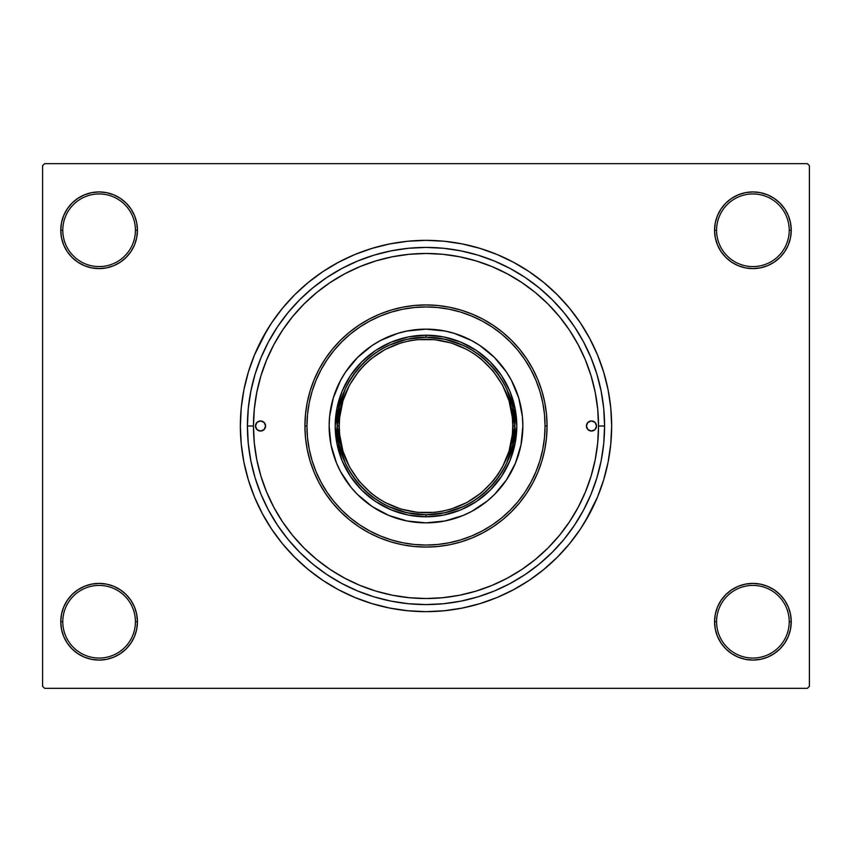 <?xml version="1.0" encoding="UTF-8"?>
<svg xmlns="http://www.w3.org/2000/svg" width="852" height="852" viewBox="0 0 852 852"><rect width="100%" height="100%" fill="white"/><g stroke="black" fill="none" stroke-linecap="round" stroke-linejoin="round"><path stroke-width="1.28" d="M714.562 621.736L716.575 621.736A36.327 36.327 0 0 0 752.902 658.053A36.327 36.327 0 0 0 789.218 621.736A36.327 36.327 0 0 0 752.902 585.409A36.327 36.327 0 0 0 716.575 621.736L714.562 621.736A38.34 38.34 0 0 1 752.902 583.396A38.34 38.34 0 0 1 791.242 621.736L789.218 621.736A36.327 36.327 0 0 1 752.902 658.053A36.327 36.327 0 0 1 716.575 621.736A36.327 36.327 0 0 1 752.902 585.409A36.327 36.327 0 0 1 789.218 621.736L791.242 621.736L790.507 614.26L788.324 607.061L784.777 600.436L780.006 594.621L774.202 589.861L767.567 586.314L760.378 584.131L752.902 583.396L745.415 584.131L738.226 586.314L731.602 589.861L725.787 594.621L721.016 600.436L717.48 607.061L715.297 614.26L714.562 621.736L715.297 629.213L717.48 636.412L721.016 643.036L725.787 648.851L731.602 653.612L738.226 657.158L745.415 659.341L752.902 660.076L760.378 659.341L767.567 657.158L774.202 653.612L780.006 648.851L784.777 643.036L788.324 636.412L790.507 629.213L791.242 621.736A38.34 38.34 0 0 1 752.902 660.076A38.34 38.34 0 0 1 714.562 621.736L715.297 629.213M135.425 621.736A36.327 36.327 0 0 0 99.098 585.409A36.327 36.327 0 0 0 62.782 621.736L60.758 621.736A38.34 38.34 0 0 1 99.098 583.396A38.34 38.34 0 0 1 137.438 621.736L135.425 621.736A36.327 36.327 0 0 1 99.098 658.053A36.327 36.327 0 0 1 62.782 621.736A36.327 36.327 0 0 1 99.098 585.409A36.327 36.327 0 0 1 135.425 621.736L137.438 621.736L136.703 614.26L134.52 607.061L130.984 600.436L126.213 594.621L120.398 589.861L113.774 586.314L106.585 584.131L99.098 583.396L91.622 584.131L84.433 586.314L77.798 589.861L71.994 594.621L67.223 600.436L63.676 607.061L61.493 614.26L60.758 621.736L61.493 629.213L63.676 636.412L67.223 643.036L71.994 648.851L77.798 653.612L84.433 657.158L91.622 659.341L99.098 660.076L106.585 659.341L113.774 657.158L120.398 653.612L126.213 648.851L130.984 643.036L134.52 636.412L136.703 629.213L137.438 621.736A38.34 38.34 0 0 1 99.098 660.076A38.34 38.34 0 0 1 60.758 621.736L62.782 621.736A36.327 36.327 0 0 0 99.098 658.053A36.327 36.327 0 0 0 135.425 621.736M137.438 230.264A38.34 38.34 0 0 1 99.098 268.604A38.34 38.34 0 0 1 60.758 230.264L62.782 230.264A36.327 36.327 0 0 0 99.098 266.591A36.327 36.327 0 0 0 135.425 230.264A36.327 36.327 0 0 0 99.098 193.947A36.327 36.327 0 0 0 62.782 230.264L60.758 230.264A38.34 38.34 0 0 1 99.098 191.924A38.34 38.34 0 0 1 137.438 230.264L135.425 230.264A36.327 36.327 0 0 1 99.098 266.591A36.327 36.327 0 0 1 62.782 230.264A36.327 36.327 0 0 1 99.098 193.947A36.327 36.327 0 0 1 135.425 230.264L137.438 230.264L136.703 222.787L134.52 215.588L130.984 208.964L126.213 203.149L120.398 198.388L113.774 194.842L106.585 192.659L99.098 191.924L91.622 192.659L84.433 194.842L77.798 198.388L71.994 203.149L67.223 208.964L63.676 215.588L61.493 222.787L60.758 230.264L61.493 237.74L63.676 244.939L67.223 251.564L71.994 257.379L77.798 262.139L84.433 265.686L91.622 267.869L99.098 268.604L106.585 267.869L113.774 265.686L120.398 262.139L126.213 257.379L130.984 251.564L134.52 244.939L136.703 237.74L137.438 230.264L136.703 222.787M789.218 230.264A36.327 36.327 0 0 0 752.902 193.947A36.327 36.327 0 0 0 716.575 230.264L714.562 230.264A38.34 38.34 0 0 1 752.902 191.924A38.34 38.34 0 0 1 791.242 230.264L789.218 230.264A36.327 36.327 0 0 1 752.902 266.591A36.327 36.327 0 0 1 716.575 230.264A36.327 36.327 0 0 1 752.902 193.947A36.327 36.327 0 0 1 789.218 230.264L791.242 230.264L790.507 222.787L788.324 215.588L784.777 208.964L780.006 203.149L774.202 198.388L767.567 194.842L760.378 192.659L752.902 191.924L745.415 192.659L738.226 194.842L731.602 198.388L725.787 203.149L721.016 208.964L717.48 215.588L715.297 222.787L714.562 230.264L715.297 237.74L717.48 244.939L721.016 251.564L725.787 257.379L731.602 262.139L738.226 265.686L745.415 267.869L752.902 268.604L760.378 267.869L767.567 265.686L774.202 262.139L780.006 257.379L784.777 251.564L788.324 244.939L790.507 237.74L791.242 230.264A38.34 38.34 0 0 1 752.902 268.604A38.34 38.34 0 0 1 714.562 230.264L716.575 230.264A36.327 36.327 0 0 0 752.902 266.591A36.327 36.327 0 0 0 789.218 230.264M604.579 426L598.53 426L604.579 426L603.727 443.509L601.15 460.836L596.89 477.844L590.99 494.341L583.492 510.188L574.482 525.215L564.045 539.295L552.277 552.277L539.295 564.045L525.215 574.482L510.188 583.492L494.341 590.99L477.844 596.89L460.836 601.15L443.509 603.727L426 604.579L408.491 603.727L391.164 601.15L374.156 596.89L357.659 590.99L341.812 583.492L326.785 574.482L312.705 564.045L299.723 552.277L287.955 539.295L277.518 525.215L268.508 510.188L261.01 494.341L255.11 477.844L250.85 460.836L248.273 443.509L247.421 426A178.579 178.579 0 0 1 426 247.421A178.579 178.579 0 0 1 604.579 426A178.579 178.579 0 0 1 426 604.579A178.579 178.579 0 0 1 247.421 426L248.273 408.491L250.85 391.164L255.11 374.156L261.01 357.659L268.508 341.812L277.518 326.785L287.955 312.705L299.723 299.723L312.705 287.955L326.785 277.518L341.812 268.508L357.659 261.01L374.156 255.11L391.164 250.85L408.491 248.273L426 247.421L443.509 248.273L460.836 250.85L477.844 255.11L494.341 261.01L510.188 268.508L525.215 277.518L539.295 287.955L552.277 299.723L564.045 312.705L574.482 326.785L583.492 341.812L590.99 357.659L596.89 374.156L601.15 391.164L603.727 408.491L604.579 426M507.398 273.875L492.019 266.601L476.087 260.904L459.654 256.782L442.912 254.301L426 253.47L409.088 254.301L392.346 256.782L375.913 260.904L359.981 266.601L344.666 273.843L330.15 282.544L316.55 292.63L304.004 304.004L292.63 316.55L282.544 330.15L273.843 344.666L266.601 359.981L260.904 375.913L256.782 392.346L254.301 409.088L253.47 426L247.421 426L253.47 426A172.53 172.53 0 0 1 426 253.47A172.53 172.53 0 0 1 598.53 426A172.53 172.53 0 0 1 426 598.53A172.53 172.53 0 0 1 253.47 426L254.301 442.912L256.782 459.654L260.904 476.087L266.601 492.019L273.843 507.334L282.544 521.85L292.63 535.45L304.004 547.996L316.55 559.37L330.15 569.456L344.666 578.157L359.981 585.399L375.913 591.096L392.346 595.218L409.088 597.699L426.064 598.53M585.239 521.445L597.518 497.046L603.653 479.889L608.083 462.221L610.756 444.201L611.651 426A185.651 185.651 0 0 1 426 611.651A185.651 185.651 0 0 1 240.349 426A185.651 185.651 0 0 1 426 240.349A185.651 185.651 0 0 1 611.651 426L610.756 407.799L608.083 389.779L603.653 372.111L597.518 354.954L589.722 338.489L583.652 327.967M807.387 688.331L44.613 688.331L42.6 686.307L42.6 165.693L44.613 163.669L807.387 163.669L44.613 163.669L42.6 165.693L42.6 686.307L44.613 688.331L807.387 688.331L809.4 686.307L809.4 165.693L809.4 686.307L807.387 688.331M807.387 163.669L809.4 165.693L807.387 163.669M266.761 330.555L254.482 354.954L248.347 372.111L243.917 389.779L241.244 407.799L240.349 426L241.244 444.201L243.917 462.221L248.347 479.889L254.482 497.046L262.278 513.511L268.348 524.033M262.278 513.511L271.639 529.135L282.491 543.768L294.728 557.272L308.232 569.509L322.865 580.361L338.489 589.722L354.954 597.518L372.111 603.653L389.779 608.083L407.799 610.756L426 611.651L438.141 611.246M603.653 479.889L606.794 468.153M589.722 338.489L580.361 322.865L569.509 308.232L557.272 294.728L543.768 282.491L529.135 271.639L513.511 262.278L497.046 254.482L479.889 248.347L462.221 243.917L444.201 241.244L426 240.349L413.859 240.754M248.347 372.111L245.206 383.847M788.324 215.588L784.777 208.964L780.006 203.149M767.567 194.842L760.378 192.659L752.902 191.924L745.415 192.659L738.226 194.842M731.602 198.388L725.787 203.149M715.297 222.787L714.562 230.264M113.774 194.842L106.585 192.659L99.098 191.924L91.622 192.659L84.433 194.842M63.676 244.939L67.223 251.564L71.994 257.379M120.398 262.139L126.213 257.379M63.676 636.412L67.223 643.036L71.994 648.851M84.433 657.158L91.622 659.341L99.098 660.076L106.585 659.341L113.774 657.158M120.398 653.612L126.213 648.851M136.703 629.213L137.438 621.736M788.324 607.061L784.777 600.436L780.006 594.621M731.602 589.861L725.787 594.621M738.226 657.158L745.415 659.341L752.902 660.076L760.378 659.341L767.567 657.158M426 240.349L407.799 241.244L389.779 243.917L372.111 248.347L354.954 254.482L338.489 262.278L322.865 271.639L308.232 282.491L294.728 294.728L282.491 308.232L271.639 322.865L262.278 338.489M426 611.651L444.201 610.756L462.221 608.083L479.889 603.653L497.046 597.518L513.511 589.722L529.135 580.361L543.768 569.509L557.272 557.272L569.509 543.768L580.361 529.135L589.722 513.511M533.043 561.308L536.078 558.848M547.559 548.432L549.987 545.972M442.965 597.689L459.654 595.218L476.087 591.096L492.019 585.399L507.334 578.157L521.85 569.456L535.45 559.37L547.996 547.996L559.37 535.45L569.456 521.85L578.157 507.334L585.399 492.019L591.096 476.087L595.218 459.654L597.699 442.912L598.53 426L597.699 409.088L595.218 392.346L591.096 375.913L585.399 359.981L578.157 344.666L569.456 330.15L559.37 316.55L547.996 304.004L535.45 292.63L521.775 282.491M290.532 532.841L293.887 536.973M315.922 558.848L318.989 561.33M382.239 592.885L374.827 590.766M426.021 598.53L442.912 597.699M477.173 590.766L474.095 591.693M265.579 426A5.048 5.048 0 0 1 260.531 431.048A5.048 5.048 0 0 1 255.483 426L256.963 422.432L260.531 420.952L264.099 422.432L265.579 426L264.099 429.568L260.531 431.048L256.963 429.568L255.483 426A5.048 5.048 0 0 1 260.531 420.952A5.048 5.048 0 0 1 265.579 426M596.517 426A5.048 5.048 0 0 1 591.469 431.048A5.048 5.048 0 0 1 586.421 426L587.901 422.432L591.469 420.952L595.037 422.432L596.517 426L595.037 429.568L591.469 431.048L587.901 429.568L586.421 426A5.048 5.048 0 0 1 591.469 420.952A5.048 5.048 0 0 1 596.517 426M515.492 463.051A96.862 96.862 0 0 0 522.862 426A96.862 96.862 0 0 1 426 522.862A96.862 96.862 0 0 1 329.138 426A96.862 96.862 0 0 0 336.508 463.051M345.475 479.825A96.862 96.862 0 0 0 372.175 506.525L357.51 494.49L351.13 487.45L340.576 471.657L336.519 463.062A96.862 96.862 0 0 0 345.454 479.804M372.196 506.546A96.862 96.862 0 0 0 388.917 515.481L372.186 506.535M388.949 515.492A96.862 96.862 0 0 0 463.051 515.492M479.825 506.525A96.862 96.862 0 0 0 506.525 479.825L494.49 494.49L487.45 500.869L471.657 511.424L463.062 515.481A96.862 96.862 0 0 0 479.804 506.546M506.546 479.804A96.862 96.862 0 0 0 515.481 463.083L506.535 479.814M304.931 426L306.944 426A119.056 119.056 0 0 1 426 306.944A119.056 119.056 0 0 1 545.056 426L547.069 426A121.069 121.069 0 0 0 426 304.931A121.069 121.069 0 0 0 304.931 426A121.069 121.069 0 0 1 426 304.931A121.069 121.069 0 0 1 547.069 426L546.494 437.864L544.747 449.622L541.861 461.145L537.857 472.338L532.777 483.073L526.664 493.265L519.592 502.808L511.615 511.615L502.808 519.592L493.265 526.664L483.073 532.777L472.338 537.857L461.145 541.861L449.622 544.747L437.864 546.494L426 547.069L414.136 546.494L402.378 544.747L390.855 541.861L379.662 537.857L368.927 532.777L358.735 526.664L349.192 519.592L340.385 511.615L332.408 502.808L325.336 493.265L319.223 483.073L314.143 472.338L310.139 461.145L307.252 449.622L305.506 437.864L304.931 426L305.506 414.136L307.252 402.378L310.139 390.855L314.143 379.662L319.223 368.927L325.336 358.735L332.408 349.192L340.385 340.385L349.192 332.408L358.735 325.336L368.927 319.223L379.662 314.143L390.855 310.139L402.378 307.252L414.136 305.506L426 304.931L437.864 305.506L449.622 307.252L461.145 310.139L472.338 314.143L483.073 319.223L493.265 325.336L502.808 332.408L511.615 340.385L519.592 349.192L526.664 358.735L532.777 368.927L537.857 379.662L541.861 390.855L544.747 402.378L546.494 414.136L547.069 426A121.069 121.069 0 0 1 426 547.069A121.069 121.069 0 0 1 304.931 426A121.069 121.069 0 0 0 426 547.069A121.069 121.069 0 0 0 547.069 426L545.056 426L544.481 414.328L542.767 402.772L539.934 391.441L535.993 380.439L530.998 369.875L524.992 359.853L518.027 350.47L510.188 341.812L501.53 333.973L492.147 327.008L482.125 321.002L471.561 316.007L460.559 312.066L449.228 309.233L437.672 307.519L426 306.944L414.328 307.519L402.772 309.233L391.441 312.066L380.439 316.007L369.875 321.002L359.853 327.008L350.47 333.973L341.812 341.812L333.973 350.47L327.008 359.853L321.002 369.875L316.007 380.439L312.066 391.441L309.233 402.772L307.519 414.328L306.944 426L307.519 437.672L309.233 449.228L312.066 460.559L316.007 471.561L321.002 482.125L327.008 492.147L333.973 501.53L341.812 510.188L350.47 518.027L359.853 524.992L369.875 530.998L380.439 535.993L391.441 539.934L402.772 542.767L414.328 544.481L426 545.056L437.672 544.481L449.228 542.767L460.559 539.934L471.561 535.993L482.125 530.998L492.147 524.992L501.53 518.027L510.188 510.188L518.027 501.53L524.992 492.147L530.998 482.125L535.993 471.561L539.934 460.559L542.767 449.228L544.481 437.672L545.056 426A119.056 119.056 0 0 1 426 545.056A119.056 119.056 0 0 1 306.944 426L304.931 426M521.754 282.481L507.366 273.854M591.096 375.913L585.399 359.981M375.913 260.904L359.981 266.601M260.904 476.087L266.601 492.019M476.087 591.096L492.019 585.399M336.519 463.062L331.002 444.893L329.138 426L329.607 416.511L333.313 397.884L340.576 380.343L345.465 372.186L357.51 357.51L372.186 345.465L380.343 340.576L397.884 333.313L407.107 331.002L426 329.138L444.893 331.002L454.116 333.313L471.657 340.576L479.814 345.465L494.49 357.51L506.535 372.186L511.424 380.343L518.687 397.884L522.393 416.511L522.862 426L520.998 444.893L515.481 463.062M463.062 515.481L444.893 520.998L426 522.862L407.107 520.998L388.938 515.481M516.802 426L515.055 443.711L509.89 460.751L501.498 476.449L490.209 490.209L476.449 501.498L460.751 509.89L443.711 515.055L426 516.802L408.289 515.055L391.249 509.89L375.551 501.498L361.791 490.209L350.502 476.449L342.11 460.751L336.945 443.711L335.198 426L336.945 408.289L342.11 391.249L350.502 375.551L361.791 361.791L375.551 350.502L391.249 342.11L408.289 336.945L426 335.198L443.711 336.945L460.751 342.11L476.449 350.502L490.209 361.791L501.498 375.551L509.89 391.249L515.055 408.289L516.802 426M336.508 388.949A96.862 96.862 0 0 0 329.138 426A96.862 96.862 0 0 1 426 329.138A96.862 96.862 0 0 1 522.862 426A96.862 96.862 0 0 0 515.492 388.949M515.481 388.917A96.862 96.862 0 0 0 506.546 372.196M506.525 372.175A96.862 96.862 0 0 0 479.825 345.475M479.804 345.454A96.862 96.862 0 0 0 463.083 336.519M463.051 336.508A96.862 96.862 0 0 0 388.949 336.508M388.917 336.519A96.862 96.862 0 0 0 372.196 345.454M372.175 345.475A96.862 96.862 0 0 0 345.475 372.175M345.454 372.196A96.862 96.862 0 0 0 336.519 388.917M586.804 424.072L586.517 425.02M265.196 427.928L265.483 426.98M462.987 345.284L444.925 339.256L426 337.211L426 335.198A90.802 90.802 0 0 0 335.198 426A90.802 90.802 0 0 0 426 516.802L426 514.789L444.925 512.744L462.987 506.716M389.013 506.716L407.075 512.744L426 514.789L426 516.802A90.802 90.802 0 0 1 335.198 426A90.802 90.802 0 0 1 426 335.198A90.802 90.802 0 0 1 516.802 426A90.802 90.802 0 0 1 426 516.802A90.802 90.802 0 0 0 516.802 426A90.802 90.802 0 0 0 426 335.198L426 337.211L407.075 339.256L389.013 345.284M506.716 462.987L512.744 444.925L514.789 426L512.744 407.075L506.716 389.013M345.284 389.013L339.256 407.075L337.211 426L339.256 444.925L345.284 462.987M377.798 498.143L385.093 502.52L400.813 509.038L417.491 512.35L434.509 512.35L442.923 511.104L451.187 509.038L466.907 502.52L481.05 493.074L493.074 481.05L498.143 474.202L502.52 466.907L509.038 451.187L512.35 434.509L512.766 426L514.789 426C518.357 400.025 491.721 338.425 426 337.211C360.279 338.425 333.643 400.025 337.211 426C333.643 451.975 360.279 513.575 426 514.789C491.721 513.575 518.357 451.975 514.789 426L512.766 426C516.259 451.379 490.219 511.583 426 512.766C361.78 511.583 335.741 451.379 339.234 426L337.211 426A88.789 88.789 0 0 1 426 337.211A88.789 88.789 0 0 1 514.789 426A88.789 88.789 0 0 1 426 514.789A88.789 88.789 0 0 1 337.211 426L339.234 426L339.65 434.509L342.962 451.187L349.48 466.907L358.926 481.05L370.95 493.074L377.841 498.175M474.202 353.857L466.907 349.48L451.187 342.962L434.509 339.65L417.491 339.65L409.077 340.896L400.813 342.962L385.093 349.48L370.95 358.926L364.645 364.645L358.926 370.95L349.48 385.093L342.962 400.813L339.65 417.491L339.234 426C335.741 400.621 361.78 340.417 426 339.234C490.219 340.417 516.259 400.621 512.766 426L512.35 417.491L509.038 400.813L502.52 385.093L493.074 370.95L481.05 358.926L474.159 353.825"/></g></svg>
